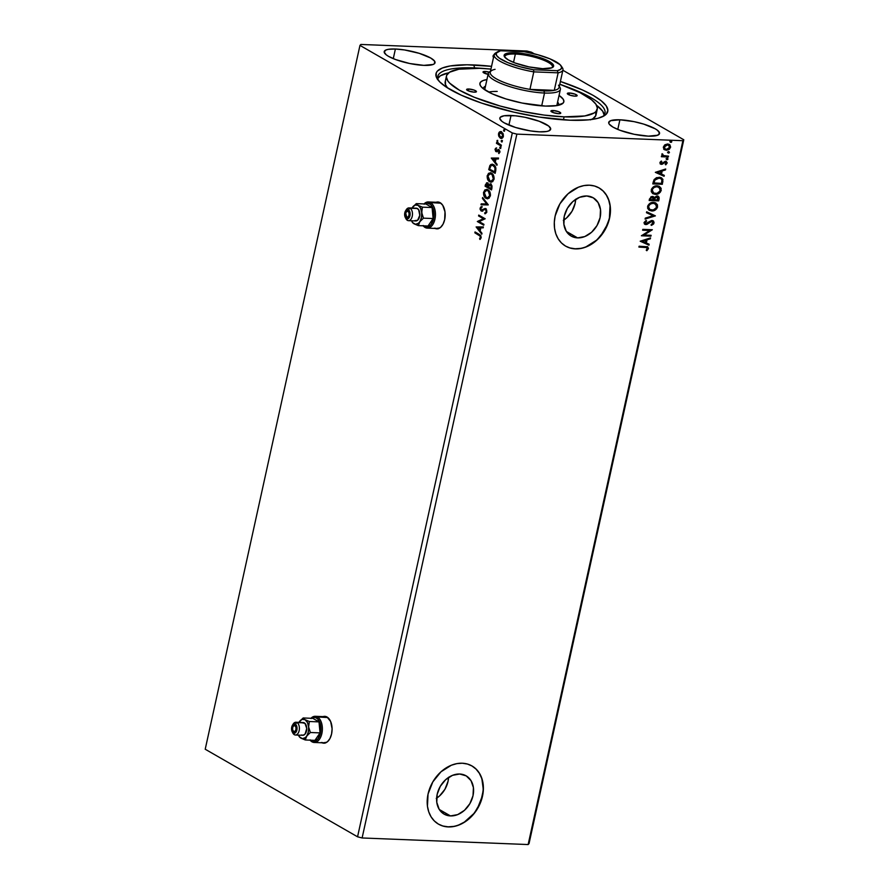 <?xml version="1.0" encoding="UTF-8"?>
<svg xmlns="http://www.w3.org/2000/svg" width="889" height="889" viewBox="0 0 889 889"><rect width="100%" height="100%" fill="white"/><g stroke="black" fill="none" stroke-linecap="round" stroke-linejoin="round"><path stroke-width="1.33" d="M325.041 716.367A13.424 7.845 -87.7 0 0 323.563 716.634M323.018 716.612A13.424 7.845 92.3 0 1 324.774 716.345A13.424 7.845 92.3 0 1 331.575 733.981L332.097 728.791L330.641 721.512L327.041 717.023L322.485 716.823M438.133 202.025A13.424 7.845 -87.7 0 0 436.643 202.292M436.099 202.27A13.424 7.845 92.3 0 1 437.855 202.003A13.424 7.845 92.3 0 1 444.667 219.639L444.989 211.849L442.722 205.259L440.122 202.681L435.577 202.481M436.643 798.189A22.092 17.135 119.9 0 0 448.589 777.408M450.49 815.924L439.31 809.501L450.49 815.924L443.989 814.057L439.177 809.29L436.788 802.334L437.188 794.266L440.311 786.298L445.689 779.653L452.501 775.341L459.702 774.019A22.092 17.135 -60.1 0 1 466.103 775.819A22.092 17.135 -60.1 0 1 471.792 799.689A22.092 17.135 -60.1 0 1 450.49 815.924A22.092 17.135 -60.1 0 1 444.089 814.124A22.092 17.135 -60.1 0 1 438.399 790.265A22.092 17.135 -60.1 0 1 459.702 774.019L466.214 775.886L471.026 780.653L473.415 787.61L473.015 795.688L469.881 803.645L464.503 810.29L457.702 814.602L450.49 815.924M563.737 220.15A22.092 17.135 119.9 0 0 575.683 199.358M577.583 237.885L566.404 231.462L577.583 237.885L571.082 236.018L566.271 231.251L563.882 224.295L564.282 216.216L567.404 208.259L572.783 201.614L579.595 197.302L586.796 195.98A22.092 17.135 -60.1 0 1 593.196 197.78A22.092 17.135 -60.1 0 1 598.886 221.65A22.092 17.135 -60.1 0 1 577.583 237.885A22.092 17.135 -60.1 0 1 571.183 236.085A22.092 17.135 -60.1 0 1 565.493 212.215A22.092 17.135 -60.1 0 1 586.796 195.98L593.296 197.847L598.108 202.614L600.497 209.571L600.097 217.638L596.975 225.606L591.596 232.251L584.784 236.563L577.583 237.885M565.548 246.086A33.571 26.048 119.9 0 0 575.183 248.776L575.372 248.887A33.571 26.048 -60.1 0 1 565.648 246.142A33.571 26.048 -60.1 0 1 557.003 209.871A33.571 26.048 -60.1 0 1 589.374 185.19L583.929 185.59L578.428 187.201L568.082 193.758L559.903 203.848L555.158 215.96L554.314 222.194L554.547 228.229L555.847 233.829L558.181 238.797L561.426 242.919L565.493 246.053L570.193 248.064L575.372 248.887L580.817 248.487L586.318 246.875L591.674 244.119L596.675 240.319L604.842 230.218L609.587 218.116L610.198 205.848L608.898 200.236L606.576 195.28L603.32 191.157L599.264 188.024L594.552 186.012L589.374 185.19A33.571 26.048 -60.1 0 1 599.097 187.935A33.571 26.048 -60.1 0 1 607.743 224.195A33.571 26.048 -60.1 0 1 575.372 248.887L575.183 248.776A33.571 26.048 119.9 0 0 607.543 224.161A33.571 26.048 119.9 0 0 599.008 187.879M438.466 824.125A33.571 26.048 119.9 0 0 448.1 826.826L448.278 826.926A33.571 26.048 -60.1 0 1 438.555 824.181A33.571 26.048 -60.1 0 1 429.909 787.921A33.571 26.048 -60.1 0 1 462.28 763.229L456.846 763.629L451.334 765.24L440.988 771.796L432.821 781.898L428.065 793.999L427.453 806.267L428.765 811.879L431.087 816.835L434.343 820.958L438.399 824.092L443.1 826.103L448.278 826.926L453.723 826.526L459.235 824.914L464.58 822.158L474.026 813.668L480.616 802.356L483.349 789.921L481.805 778.286L479.482 773.319L476.226 769.196L472.17 766.074L467.458 764.051L462.28 763.229A33.571 26.048 -60.1 0 1 472.015 765.974A33.571 26.048 -60.1 0 1 480.66 802.245A33.571 26.048 -60.1 0 1 448.278 826.926L448.1 826.826A33.571 26.048 119.9 0 0 480.449 802.2A33.571 26.048 119.9 0 0 471.915 765.929M395.394 49.017A26.014 6.167 -167.6 0 1 422.153 54.285A26.014 6.167 -167.6 0 1 435.032 62.775A26.014 6.167 -167.6 0 1 423.842 65.364L433.165 64.453L434.599 63.564L434.554 61.085L430.721 58.029L419.264 53.34L404.551 49.951L395.394 49.017L388.404 49.317L386.07 49.928L384.181 51.951L386.159 54.774L388.526 56.351L395.572 59.541L409.729 63.519L423.842 65.364A26.014 6.167 -167.6 0 1 397.094 60.085A26.014 6.167 -167.6 0 1 384.215 51.606A26.014 6.167 -167.6 0 1 395.394 49.017L393.282 58.641L395.394 49.017M619.9 119.793A26.014 6.167 -167.6 0 1 646.659 125.071A26.014 6.167 -167.6 0 1 659.538 133.561A26.014 6.167 -167.6 0 1 648.348 136.15L657.671 135.228L659.571 133.206L657.593 130.383L655.226 128.805L643.769 124.127L634.024 121.637L619.9 119.793L610.576 120.704L608.687 122.738L609.198 124.071L613.032 127.138L620.077 130.327L634.235 134.306L648.348 136.15A26.014 6.167 -167.6 0 1 621.6 130.872A26.014 6.167 -167.6 0 1 608.721 122.382A26.014 6.167 -167.6 0 1 619.9 119.793L617.788 129.427L619.9 119.793M511.031 115.481A26.014 6.167 -167.6 0 1 537.778 120.748A26.014 6.167 -167.6 0 1 550.658 129.238A26.014 6.167 -167.6 0 1 539.479 131.828L546.468 131.528L548.802 130.916L550.691 128.894L548.713 126.071L539.301 121.293L525.143 117.315L515.42 115.792L504.041 115.781L500.274 117.281L499.807 118.415L501.785 121.237L504.163 122.815L515.62 127.505L530.322 130.883L539.479 131.828A26.014 6.167 -167.6 0 1 512.72 126.549A26.014 6.167 -167.6 0 1 499.84 118.07A26.014 6.167 -167.6 0 1 511.031 115.481L508.908 125.105L511.031 115.481M602.609 116.648A85.6 20.314 12.4 0 0 564.048 85.766A85.6 20.314 -167.6 0 1 604.987 113.192A85.6 20.314 -167.6 0 1 602.609 116.648M486.45 68.709A85.6 20.314 12.4 0 0 474.582 67.908L473.793 64.941A87.944 20.869 -167.6 0 1 491.561 66.342L467.025 64.797L450.156 65.964L442.278 68.031L437.444 71.031L436.243 72.854L436.31 77.054L439.677 81.855L446.189 87.055L461.313 95.201L481.649 103.113L513.809 112.147L539.012 117.037L569.96 120.215L588.596 119.848L597.897 118.293L604.287 115.737L606.309 114.125L607.887 110.292L606.165 105.769L601.197 100.746L593.185 95.401L582.439 89.956L560.403 81.477A87.944 20.869 -167.6 0 1 604.076 115.87A87.944 20.869 -167.6 0 1 569.96 120.215A87.944 20.869 -167.6 0 1 437.488 79.243A87.944 20.869 -167.6 0 1 473.793 64.941L474.582 67.908A85.6 20.314 -167.6 0 1 486.45 68.709M529.033 843.605L683.785 139.762L562.87 70.253L683.785 139.762L682.896 140.706L528.144 844.55L362.112 837.971L516.865 134.128L682.896 140.706L516.865 134.128L512.308 132.961L357.556 836.805L205.215 749.238L359.967 45.395L512.308 132.961L359.967 45.395L360.856 44.45L526.888 51.029L360.856 44.45L359.967 45.395L205.215 749.238L357.556 836.805L512.308 132.961L516.865 134.128L362.112 837.971L357.556 836.805L362.112 837.971L528.144 844.55L682.896 140.706L683.785 139.762L529.033 843.605L528.144 844.55L529.033 843.605M534.256 53.807L531.444 52.195L534.256 53.807M321.44 742.504L324.463 743.148L327.452 741.759L329.952 738.537L331.575 733.981A13.424 7.845 92.3 0 1 323.707 743.182A13.424 7.845 92.3 0 1 321.974 742.771M434.521 228.162L437.544 228.806L440.533 227.406L443.033 224.195L444.667 219.639A13.424 7.845 92.3 0 1 436.788 228.84A13.424 7.845 92.3 0 1 435.065 228.429M476.137 226.939L481.771 234.207L481.982 233.274L480.171 230.951L480.86 227.817L483.172 227.851L483.383 226.917L476.137 226.939L481.771 234.207L481.982 233.274L480.171 230.951L480.86 227.817L483.172 227.851L483.383 226.917L476.137 226.939M482.771 211.138L481.149 210.993L484.716 209.493L486.172 209.76L486.694 211.782L485.405 209.571L486.594 212.093L484.694 212.893L485.45 213.671L486.772 212.304L486.627 209.982L484.983 208.526L481.305 210.115L480.738 208.526L481.894 207.504L481.649 206.604L480.738 207.015L480.049 209.215L481.149 210.993L484.894 209.46L485.95 210.16L486.105 211.926L484.694 212.893L484.872 213.771L486.828 212.082L485.483 208.548M487.694 198.792L486.072 198.369L489.083 198.247L490.495 194.958L489.906 192.057L487.328 189.49L484.883 189.89L483.505 192.691L484.305 196.536L486.616 198.391C484.772 197.402 483.938 195.336 484.138 192.202L483.594 192.18C483.394 195.313 484.227 197.38 486.072 198.369L487.428 198.792L490.361 195.991C490.584 192.846 489.772 190.779 487.928 189.779L486.527 189.335L483.594 192.18L486.794 189.357M491.339 182.212L489.717 181.789L492.728 181.667L494.14 178.378L493.551 175.489L490.972 172.922L488.528 173.311L487.15 176.111L487.95 179.956L490.261 181.812C488.417 180.823 487.583 178.756 487.783 175.622L487.239 175.6C487.039 178.733 487.872 180.8 489.717 181.789L491.072 182.223L494.006 179.411C494.228 176.266 493.417 174.2 491.573 173.199L490.172 172.755L487.239 175.6L490.439 172.777M491.284 158.064L496.918 165.332L497.129 164.398L495.317 162.065L496.006 158.931L498.318 158.975L498.518 158.042L491.284 158.064L496.918 165.332L497.129 164.398L495.317 162.065L496.006 158.931L498.318 158.975L498.518 158.042L491.284 158.064M500.107 148.485L500.829 147.918L500.029 147.029L499.94 148.341L500.807 148.085L500.429 147.063L499.729 147.463L500.107 148.485L500.807 148.085M501.552 141.918L502.274 141.34L501.474 140.462L501.385 141.773L502.252 141.507L501.874 140.484L501.174 140.895L501.552 141.918L502.252 141.507M503.919 131.194L504.63 130.627L503.83 129.738L503.741 131.05L504.608 130.794L504.23 129.772L503.53 130.172L503.919 131.194L504.608 130.794M501.518 138.406L498.796 136.328L501.14 138.417L503.174 137.05L503.074 133.506L500.74 131.528L499.029 132.361L498.44 135.017L499.329 136.35L499.062 133.594L498.796 136.328L500.274 138.117L501.785 138.44M497.207 140.384L497.351 142.873L496.651 142.473L496.462 143.34L501.163 146.029L501.352 145.174L497.907 142.885L497.207 140.384L497.351 142.873L496.651 142.473L496.462 143.34L501.163 146.029L501.352 145.174L498.196 143.207L497.207 140.384M497.273 151.73L495.951 151.575L498.284 150.408L499.84 151.252L499.851 151.963L498.785 150.463L499.851 151.963L498.551 152.83L498.885 153.575L499.907 152.175L498.94 149.585L496.118 150.697L496.106 147.963L495.04 149.419L495.74 151.43L496.851 151.675L498.785 150.463L498.885 153.575L499.951 151.319L498.562 149.441L495.906 150.53L496.106 147.963L495.106 149.108L496.651 147.985M495.729 170.744L495.895 168.132L494.862 165.81L492.617 164.276L490.739 164.532L488.739 169.632L495.162 173.333L495.729 170.744C496.151 167.632 495.417 165.61 493.539 164.665L492.017 164.187L489.917 165.432L488.739 169.632L495.162 173.333L495.729 170.744M490.761 184.001L488.728 184.812L487.594 182.99L485.438 184.634L485.094 186.212L491.517 189.913L492.05 186.012L490.761 184.001L488.728 184.812L487.972 183.267L486.616 182.812L485.094 186.212L491.517 189.913L492.006 187.679L490.095 183.801M488.217 204.915L482.605 197.502L482.405 198.436L486.683 203.948L481.216 203.859L481.005 204.792L488.25 204.77L482.605 197.502L482.405 198.436L486.683 203.948L481.216 203.859L481.005 204.792L488.217 204.915M483.938 224.35L479.16 221.605L485.172 218.772L478.749 215.082L478.56 215.938L483.349 218.694L477.326 221.517L483.749 225.206L483.938 224.35L479.16 221.605L485.172 218.772L478.749 215.082L478.56 215.938L483.349 218.694L477.326 221.517L483.749 225.206L483.938 224.35M479.971 239.452L481.182 237.774L480.749 235.474L475.037 231.94L474.848 232.807L480.327 236.23L479.971 239.452L481.182 237.774L479.371 234.44L475.037 231.94L474.848 232.807L479.671 235.285L474.848 232.807L475.526 232.229L475.393 232.829L479.671 235.285L480.516 237.396L479.571 238.73L479.971 239.452M664.027 149.352L666.317 150.285L670.595 147.285L669.528 144.64L670.595 147.285L669.328 144.429L667.695 143.996L665.039 144.729L663.383 146.996L664.027 149.352L666.628 150.285L669.328 149.285L670.628 147.096L669.895 144.851L667.372 143.996L664.483 145.151L663.327 147.341L664.294 149.63M668.328 156.997L668.517 156.142L663.827 155.819L662.672 155.064L662.794 154.164L661.827 154.186L662.583 155.908L661.56 155.864L661.372 156.72L668.328 156.997L661.416 156.531L668.328 156.997L668.517 156.142L663.172 155.553L662.149 153.719L662.583 155.908L661.56 155.864L661.372 156.72L668.328 156.997M659.938 162.654L660.283 163.932L661.694 164.354L665.728 162.154L665.783 164.821L667.161 162.687L665.672 161.22L661.738 163.498L660.794 162.831L661.783 161.565L661.294 161.042L660.149 162.154L661.405 164.365L665.35 162.065L666.239 163.165L665.25 164.309L665.783 164.821L667.117 163.098L665.505 161.209L661.56 163.498L660.805 162.643L661.783 161.565L661.294 161.042L659.938 162.654M653.182 182.223L652.804 183.912L662.327 184.29L662.916 179.334L660.427 177.411L656.493 177.678L654.104 179.589L652.804 183.912L662.327 184.29L662.538 181.489L662.327 184.29L652.848 183.723L661.961 184.079L662.905 181.7L661.56 177.856L659.194 177.244L654.104 179.589L653.182 182.223M658.682 200.87L659.138 197.269L657.049 195.902L654.226 197.569L652.993 196.525L651.015 196.736L649.159 200.492L658.682 200.87L649.203 200.292L658.682 200.87L659.182 198.636L658.249 196.225L657.049 195.902L654.226 197.569L652.437 196.436L649.503 198.914L649.159 200.492L658.682 200.87M655.393 215.871L646.681 211.782L646.47 212.715L653.104 215.716L645.281 218.138L645.081 219.072L655.393 215.871L645.147 218.716L655.393 215.871L646.681 211.782L646.47 212.715L653.104 215.716L645.281 218.138L645.081 219.072L655.393 215.871M651.115 235.307L644.025 235.029L652.337 229.74L642.814 229.362L642.625 230.218L649.726 230.495L641.402 235.785L650.926 236.163L651.115 235.307L644.025 235.029L652.337 229.74L642.814 229.362L642.625 230.218L649.726 230.495L641.402 235.785L650.926 236.163L651.115 235.307M645.258 247.331L647.403 248.042L646.225 250.242L646.87 250.709L648.459 248.498L647.603 246.786L639.102 246.22L638.913 247.075L646.992 247.598L647.448 248.62L646.225 250.242L646.87 250.709L648.425 248.653L647.748 246.864L639.102 246.22L638.913 247.075L645.258 247.331M640.202 241.219L648.948 245.175L649.148 244.242L646.347 242.975L647.036 239.841L650.348 238.819L650.548 237.885L640.202 241.219L648.948 245.175L649.148 244.242L646.347 242.975L647.036 239.841L650.348 238.819L650.548 237.885L640.202 241.219L648.948 245.175L640.213 241.175M654.082 222.95L653.593 221.161L651.57 220.516L645.603 223.639L645.025 222.672L646.603 221.105L646.159 220.405L644.025 222.95L645.114 224.439L646.636 224.495L651.959 221.361L653.115 222.806L651.115 224.661L651.448 225.373L653.548 224.039L653.715 222.739L651.081 225.161L654.082 222.95L653.137 220.805L652.015 220.494L646.014 223.717L645.047 222.55L646.603 221.105L646.159 220.405L644.081 222.494L645.859 224.584L650.815 221.594L652.515 221.55L651.448 221.139L653.082 222.972L651.115 224.661L651.448 225.373L654.082 222.95M655.682 202.914L657.616 206.87L655.871 203.014L653.548 202.392C650.804 202.225 648.826 203.614 647.581 206.537L649.326 210.326L652.57 210.949L656.715 208.737L657.538 204.959L654.382 202.481L650.026 203.292L647.925 205.548L647.603 208.182L649.014 210.137L651.704 210.971L649.137 210.215M659.327 186.334L661.26 190.29L659.516 186.434L657.193 185.823C654.448 185.657 652.47 187.034 651.226 189.957L652.971 193.758L656.215 194.369L660.36 192.168L661.183 188.379L658.027 185.912L653.671 186.723L651.57 188.968L651.248 191.602L652.659 193.558L655.349 194.391L652.782 193.635M655.349 172.344L664.094 176.289L664.294 175.355L661.494 174.088L662.183 170.955L665.483 169.932L665.694 168.999L655.349 172.344L664.094 176.289L664.294 175.355L661.494 174.088L662.183 170.955L665.483 169.932L665.694 168.999L655.349 172.344M667.017 158.042L668.017 158.998L667.383 158.253L666.428 158.942L667.628 159.531L667.639 158.309L666.45 158.853L667.061 159.687L666.061 158.731M668.461 151.474L669.461 152.43L668.828 151.686L667.872 152.363L669.073 152.952L669.084 151.73L667.895 152.286L668.506 153.108L667.506 152.152M670.817 140.751L671.817 141.707L671.184 140.962L670.228 141.651L671.428 142.24L671.451 141.018L670.25 141.562L670.862 142.396L669.861 141.44M526.888 51.029L531.444 52.195L526.888 51.029M494.951 54.24L493.051 56.263L493.562 57.607M438.499 80.566A85.6 20.314 -167.6 0 1 437.788 76.432A85.6 20.314 -167.6 0 1 474.582 67.908A85.6 20.314 12.4 0 0 438.499 80.566M493.495 57.507A26.014 6.167 -167.6 0 1 493.095 55.918A26.014 6.167 -167.6 0 1 494.128 54.651M442.922 826.003L448.1 826.826L453.546 826.426M459.046 824.814L464.402 822.058L473.837 813.568L477.571 808.157L482.316 796.055L483.16 789.821L482.927 783.787L481.627 778.175L479.293 773.219L476.048 769.096L471.826 765.874M570.016 247.953L575.183 248.776L580.628 248.375M586.14 246.764L596.486 240.219L600.931 235.518L607.52 224.206L609.409 218.005L610.021 205.737L608.709 200.136L606.387 195.18L603.131 191.046L598.919 187.835M563.348 220.405L566.637 217.905L572.016 211.26L575.139 203.292L575.694 199.192M436.255 798.444L439.544 795.944L444.922 789.299L448.045 781.331L448.601 777.23M647.559 246.764L648.425 248.653L646.503 250.498L648.092 248.287L647.236 246.575M646.803 247.509L644.892 247.12L646.925 247.653M650.103 238.019L650.348 238.819L646.67 239.63L645.981 242.764L646.67 239.63L650.103 238.019M648.781 244.064L648.581 244.964L648.781 244.064M645.614 239.952L642.147 241.03L645.614 239.952L642.147 241.03L645.981 240.163L645.458 242.564L642.514 241.241L645.458 242.564L645.614 239.952M650.704 235.296L650.926 236.163L641.458 235.596L650.559 235.952L650.704 235.296M649.359 230.284L642.669 230.018L649.359 230.284M651.926 229.718L643.658 234.818L651.926 229.718M651.815 221.35L650.448 221.383L647.403 224.195L644.658 224.184M644.458 224.095L645.859 224.584M645.981 220.505L646.603 221.105L644.681 222.339L645.647 223.506L644.681 222.339L645.981 220.505M646.014 223.717L645.047 222.55M652.937 220.705L653.715 222.739L653.226 220.95M645.236 223.428L644.681 222.339M645.114 224.328L647.181 223.906L650.448 221.383L652.282 221.417M652.737 215.505L646.481 212.671L652.737 215.505M651.704 210.971C654.404 211.115 656.382 209.748 657.616 206.87L657.249 206.659C656.015 209.537 654.037 210.904 651.337 210.76L651.704 210.971M649.048 210.171L653.082 210.582L656.349 208.526L657.338 205.659L655.571 202.836M657.171 204.748L656.771 203.97M652.982 203.036L654.915 203.559L652.982 203.036C650.815 202.914 649.226 204.014 648.203 206.326L649.781 204.025L652.982 203.036M649.592 209.382L648.292 207.859L648.57 206.537C649.592 204.226 651.181 203.125 653.348 203.248L655.271 203.77L656.627 206.859C655.626 209.159 654.048 210.237 651.893 210.115L649.97 209.604L648.203 206.326L649.792 209.493M653.504 196.725L652.437 196.436M658.06 196.125L659.182 198.636L658.316 200.658L658.393 196.425M657.404 196.869L656.493 196.547L654.493 197.825L654.082 199.192L656.86 196.758L657.893 199.969L653.993 199.625L655.371 196.847L657.693 197.18M652.826 197.414L651.893 197.091L650.159 198.569L652.259 197.302L653.382 199.792L649.959 199.458L650.781 197.425L652.704 197.325M652.259 197.302L653.404 197.858L653.382 199.792L650.326 199.669L651.148 197.625L652.648 197.291M656.86 196.758L658.204 197.747L657.893 199.969L654.36 199.836L655.237 197.48L657.238 196.758M655.349 194.391C658.049 194.547 660.027 193.169 661.26 190.29L660.894 190.079C659.66 192.957 657.682 194.335 654.982 194.18L655.349 194.391M652.693 193.591L656.727 194.013L659.994 191.957L660.983 189.079L659.216 186.257M660.816 188.168L660.416 187.39M658.727 187.09L656.627 186.468L658.916 187.19L660.271 190.279C659.271 192.58 657.693 193.669 655.537 193.535L653.615 193.024L652.215 189.957C653.237 187.646 654.826 186.546 656.993 186.679L656.627 186.468C654.46 186.334 652.87 187.435 651.848 189.746L653.248 192.813L651.781 190.546L652.593 188.257L655.226 186.601L658.56 186.99M661.383 177.756L662.538 181.489L662.549 179.122L661.56 177.856M660.683 178.478L658.638 177.9L654.537 179.867L653.604 182.89L654.904 180.078L659.005 178.111L660.871 178.578L662.005 180.167L661.538 183.401L653.604 182.89L654.382 180.156L655.893 178.522L658.371 177.889L660.749 178.522M665.25 169.143L665.483 169.932L661.816 170.744L661.127 173.877L661.816 170.744L665.25 169.143M663.916 175.189L664.094 176.289L655.36 172.299L663.727 176.078L663.916 175.189M660.76 171.077L657.293 172.155L660.76 171.077L657.293 172.155L661.127 171.288L660.594 173.688L657.66 172.366L660.594 173.688L660.76 171.077M661.194 161.12L661.783 161.565L660.438 162.431L661.194 163.287L660.438 162.431L661.194 161.12M661.56 163.498L660.805 162.643M666.217 161.353L667.117 163.098L665.417 164.609L666.75 162.887L666.105 161.276M665.35 162.065L666.239 163.165M660.427 164.043L662.172 163.92L664.983 161.854L662.538 164.132L660.383 164.02M660.183 163.92L661.405 164.365M664.983 161.854L665.672 162.154M660.883 163.232L660.438 162.431M666.428 158.942L667.061 159.687L668.017 158.998L667.383 158.253M668.017 158.998L667.061 159.687M666.428 159.42L667.506 159.098L667.495 158.242M663.827 155.819L662.127 153.741L663.45 155.608M668.117 156.12L667.961 156.786L668.117 156.12M667.872 152.363L668.506 153.108L669.461 152.43L668.828 151.686M669.461 152.43L668.506 153.108M667.872 152.852L668.95 152.519L668.939 151.675M664.416 149.696L665.95 150.074L663.661 149.141M670.195 145.674L669.528 144.64M664.916 148.907L663.939 147.852L664.072 146.285L665.717 144.885L667.606 144.696M668.039 144.807L669.739 147.252L666.506 149.43L665.216 149.085L664.239 147.029L667.517 144.851L663.872 146.818L665.039 148.974L664.439 146.496L667.517 144.851L669.695 146.218L669.239 148.263L667.461 149.341L665.05 148.985M670.228 141.651L670.862 142.396L671.817 141.707L671.184 140.962M671.817 141.707L670.862 142.396M670.228 142.129L671.306 141.807L671.295 140.951M653.348 203.248L656.26 204.681L656.36 207.648L653.282 209.982L649.959 209.593L648.659 208.07L648.848 205.748L650.548 203.97L653.348 203.248M656.993 186.679L659.905 188.101L660.005 191.068L656.927 193.402L653.604 193.024L652.304 191.491L652.493 189.168L654.193 187.39L656.993 186.679M653.971 183.101L654.904 180.078L656.804 178.467L660.127 178.267L661.894 179.722L661.538 183.401L653.971 183.101M504.374 129.761L504.463 131.216L503.53 130.172L504.774 129.794M504.23 129.772L503.53 130.172M500.274 138.117L500.274 138.117C501.596 138.906 502.641 138.317 503.385 136.361L501.652 131.828L499.807 131.705L498.518 133.572L499.807 131.705L500.94 131.55M501.652 131.828L499.807 131.705M501.285 131.55L499.574 132.383L498.985 135.039L499.985 137.451L501.685 138.44M501.029 132.472L502.607 133.194L503.396 134.928L502.941 136.973L501.652 137.517M501.229 132.472L502.807 136.028L500.463 137.262L499.096 133.906L502.018 132.717L500.963 132.483M501.007 137.284L503.352 136.05L502.018 132.717L502.874 135.472L501.785 137.417L499.862 136.784L499.051 134.183L499.818 132.717L501.474 132.694M501.507 137.484L500.463 137.262M502.018 140.484L502.096 141.94L501.174 140.895L502.418 140.506M501.874 140.484L501.174 140.895M501.218 145.774L496.462 143.34L497.14 142.762L497.007 143.362L501.218 145.774M497.418 141.64L496.895 140.94L497.751 140.406M497.496 140.795L497.507 142.04M500.574 147.052L500.651 148.507L499.729 147.463L500.974 147.085M500.429 147.063L499.729 147.463M497.807 150.185L498.707 149.474L497.807 150.185M498.94 149.585L498.162 149.452M499.329 150.485L498.151 151.063M495.951 151.575L495.618 149.252L495.951 151.575L496.729 151.708M496.351 148.174L495.573 150.03L496.884 151.741M497.04 164.798L491.828 158.086L497.04 164.798M495.284 161.342L495.806 158.942L495.284 161.342M492.85 158.887L495.262 158.92L494.74 161.32L492.85 158.887L495.262 158.92L494.74 161.32L492.85 158.887M492.506 164.198L490.461 165.454L489.283 169.655L495.217 173.066L488.739 169.632L489.917 165.432L492.295 164.209M492.606 165.21L495.029 167.621L494.684 172.088L495.773 168.81L493.895 165.554L495.229 168.788L494.684 172.088L489.583 169.154L491.072 165.454L493.706 165.454L495.718 168.199L495.229 172.11L489.583 169.154L490.428 166.232L492.15 165.143L493.895 165.554L492.417 165.165M490.906 172.788L488.528 173.888L487.661 177.078L488.75 180.378L491.45 182.223M490.461 173.733L492.806 174.8L493.951 177.4L493.484 180.167L491.395 181.289M491.284 181.267L493.884 179.089L491.928 174.077L493.339 179.067L491.017 181.278L489.895 180.934L487.905 175.944L490.25 173.699L491.928 174.077L490.528 173.733M487.594 182.99L486.928 182.778M487.494 182.801L485.983 184.656L488.139 183.012M490.461 183.823L489.272 184.834L491.306 184.023M490.339 184.812L491.884 185.979L491.584 188.69L491.117 184.879L490.15 184.723L491.117 184.879L489.672 185.568M487.183 183.845L488.694 184.868L488.539 186.946L487.961 183.867L487.283 183.79M485.939 185.734L487.961 183.867L488.539 186.946L485.939 185.734L486.561 183.879L487.416 183.845L487.994 186.923L485.939 185.734M488.661 187.301L489.128 185.545L490.572 184.856L491.584 188.69L488.661 187.301L489.417 185.068L490.572 184.856L491.406 186.379L491.05 188.668L488.661 187.301M487.261 189.368L484.883 190.468L484.016 193.658L485.105 196.958L487.805 198.803M486.816 190.313L489.161 191.368L490.306 193.98L489.839 196.736L487.75 197.869M487.639 197.847L490.239 195.658L488.283 190.657L489.695 195.636L487.372 197.858L486.25 197.502L484.261 192.513L486.605 190.279L488.283 190.657L486.883 190.302M481.549 204.803L481.216 203.859L487.228 203.97L482.405 198.436L483.038 198.058L487.228 203.97L481.76 203.881L481.549 204.803M484.716 209.493L485.405 209.571M485.95 209.593L485.261 209.515M481.149 210.993L480.627 208.159L481.149 210.993L482.227 211.115M485.605 208.726L481.305 210.115L480.738 208.526L481.894 207.504L481.649 206.604L480.082 208.137L482.194 206.626M482.249 210.071L481.305 210.115M485.205 208.559L483.672 209.404L486.15 208.748M482.794 210.093L481.971 210.193M481.727 206.793L480.593 209.237L482.216 211.193M483.816 224.95L477.326 221.517L483.894 218.716L478.56 215.938L479.227 215.36L479.104 215.96L483.894 218.716L477.871 221.539L483.816 224.95M481.894 233.674L476.682 226.962L481.894 233.674M480.138 230.218L480.671 227.828L480.138 230.218M477.704 227.762L480.127 227.806L479.593 230.207L477.704 227.762L480.127 227.806L479.593 230.207L477.704 227.762M480.349 239.163L479.571 238.73L481.06 237.419L479.671 235.285L481.093 236.974L480.349 239.163M491.384 174.055L492.984 175.889L493.451 178.222L492.75 180.423L490.85 181.267L488.628 179.711L487.805 176.778L488.95 174.144L491.384 174.055M487.739 190.635L489.339 192.469L489.806 194.802L489.106 197.002L487.205 197.847L484.983 196.28L484.161 193.358L485.305 190.713L487.739 190.635M435.61 228.451A13.424 7.845 -87.7 0 0 437.066 228.84M435.065 228.184L438.088 228.829M437.644 202.059L436.121 202.503M322.518 742.793A13.424 7.845 -87.7 0 0 323.974 743.182M321.985 742.526L325.007 743.171M324.563 716.401L323.029 716.845M553.08 110.514A5.034 1.2 -167.6 0 1 558.259 111.536A5.034 1.2 -167.6 0 1 560.748 113.181A5.034 1.2 -167.6 0 1 558.581 113.681L553.114 112.547L550.902 111.081L553.08 110.514L558.548 111.636L560.759 113.114L558.581 113.681A5.034 1.2 -167.6 0 1 553.403 112.659A5.034 1.2 -167.6 0 1 550.913 111.014A5.034 1.2 -167.6 0 1 553.08 110.514L552.669 112.381L553.08 110.514M468.77 89A5.034 1.2 -167.6 0 1 473.948 90.022A5.034 1.2 -167.6 0 1 476.437 91.667A5.034 1.2 -167.6 0 1 474.27 92.167L468.803 91.034L466.592 89.567L468.77 89L474.237 90.122L476.448 91.6L474.27 92.167A5.034 1.2 -167.6 0 1 469.092 91.145A5.034 1.2 -167.6 0 1 466.603 89.5A5.034 1.2 -167.6 0 1 468.77 89L468.359 90.867L468.77 89M488.906 74.465L483.383 72.598L483.36 71.653L485.172 71.476L484.761 73.343L485.172 71.476A5.034 1.2 -167.6 0 1 489.15 72.131M569.471 92.989A5.034 1.2 -167.6 0 1 574.65 94.012A5.034 1.2 -167.6 0 1 577.15 95.656A5.034 1.2 -167.6 0 1 574.983 96.156L570.36 95.323L567.304 93.556L569.471 92.989L574.95 94.123L577.15 95.59L574.983 96.156A5.034 1.2 -167.6 0 1 569.805 95.134A5.034 1.2 -167.6 0 1 567.315 93.489A5.034 1.2 -167.6 0 1 569.471 92.989L569.071 94.856L569.471 92.989M558.603 105.246A38.605 9.157 12.4 0 0 557.603 102.035A38.605 9.157 -167.6 0 1 558.67 105.013A38.605 9.157 -167.6 0 1 558.603 105.246M559.059 95.412A42.961 10.19 -167.6 0 1 562.037 103.957A42.961 10.19 -167.6 0 1 545.368 106.08L522.054 103.035L505.963 98.935L492.284 93.856L483.116 88.589L480.693 86.133L479.849 83.933L480.627 82.055L482.983 80.588L486.928 79.554A42.961 10.19 -167.6 0 0 480.649 86.066L480.649 86.066A42.961 10.19 -167.6 0 0 545.368 106.08L556.914 105.58L563.126 103.102L563.893 101.235L563.048 99.023L559.059 95.412M563.426 119.859L564.093 116.848A77.21 18.313 -167.6 0 1 484.694 101.19A77.21 18.313 -167.6 0 1 446.467 75.998A77.21 18.313 -167.6 0 1 479.66 68.309L458.913 69.209L449.523 72.242L446.7 75.265L446.367 77.032L447.878 80.999L449.712 83.155L459.269 90.1L474.226 97.245L500.263 106.058L522.199 111.381L544.101 115.081L564.093 116.848L584.829 115.948L594.219 112.914L595.997 111.492L597.386 108.125L595.863 104.157L591.507 99.746L580.039 92.667L559.803 84.233A77.21 18.313 -167.6 0 1 597.275 109.158A77.21 18.313 -167.6 0 1 564.093 116.848L563.426 119.859M446.467 75.998L445.211 81.732A77.21 18.313 12.4 0 0 447.589 87.967L445.5 84.688L445.445 80.999M437.721 78.254A85.6 20.314 -167.6 0 1 448.734 72.798L440.399 75.765L437.266 79.121M488.617 92.067A36.927 8.757 -167.6 0 1 497.207 91.423L493.917 91.478M604.331 115.548L602.653 111.147L596.575 105.302A85.6 20.314 -167.6 0 1 604.276 114.87M595.73 111.936L595.786 115.626L592.963 118.648L590.496 119.871M490.95 69.098L479.66 68.309A77.21 18.313 -167.6 0 1 490.95 69.098M488.083 74.32A5.034 1.2 -167.6 0 1 483.005 71.976A5.034 1.2 -167.6 0 1 485.172 71.476L489.783 72.32M591.252 119.548A77.21 18.313 12.4 0 0 596.019 114.892L597.275 109.158M483.227 88.667A38.605 9.157 -167.6 0 1 483.26 88.433A38.605 9.157 -167.6 0 1 485.472 86.177A38.605 9.157 12.4 0 0 483.227 88.667M551.902 67.764A24.336 5.779 12.4 0 0 542.057 59.574A24.336 5.779 12.4 0 0 515.364 54.04L515.02 52.762A25.348 6.012 -167.6 0 1 543.646 58.852A25.348 6.012 -167.6 0 1 552.569 67.442A25.348 6.012 -167.6 0 1 542.735 68.697L528.977 66.897L515.198 63.03L508.33 59.919L504.585 56.929L504.096 55.629L505.941 53.651L515.02 52.762L528.777 54.562L538.267 56.985L549.424 61.541L553.169 64.53L553.202 66.942L551.813 67.808L542.735 68.697A25.348 6.012 -167.6 0 1 504.563 56.885A25.348 6.012 -167.6 0 1 515.02 52.762L515.364 54.04A24.336 5.779 -167.6 0 1 540.39 58.974A24.336 5.779 -167.6 0 1 552.436 66.908A24.336 5.779 -167.6 0 1 551.902 67.764M513.531 62.386L515.364 54.04L513.531 62.386M490.472 71.253L489.817 71.653A36.927 8.757 12.4 0 0 502.807 84.177A36.927 8.757 12.4 0 0 544.513 93.034L543.946 90.922A35.249 8.368 -167.6 0 1 529.944 89.378A35.249 8.368 -167.6 0 1 491.728 70.509A35.249 8.368 -167.6 0 1 495.062 69.331M559.314 86.455A36.927 8.757 -167.6 0 1 560.392 89.356A36.927 8.757 -167.6 0 1 544.513 93.034L541.69 105.869L544.513 93.034A36.927 8.757 -167.6 0 1 506.541 85.555A36.927 8.757 -167.6 0 1 488.261 73.498A36.927 8.757 -167.6 0 1 490.461 71.309M558.492 85.188A35.249 8.368 -167.6 0 1 554.28 90.345L529.944 89.378L543.946 90.922L554.28 90.345A35.249 8.368 -167.6 0 1 543.946 90.922L544.513 93.034A36.927 8.757 12.4 0 0 559.759 87.033L559.325 86.4M494.106 54.751L490.25 72.276A35.249 8.368 12.4 0 0 529.944 89.378L533.789 71.865L558.136 72.831L554.28 90.345A35.249 8.368 12.4 0 0 559.103 87.411L562.948 69.887A35.249 8.368 -167.6 0 1 558.136 72.831L554.28 90.345L529.944 89.378L533.789 71.865A35.249 8.368 -167.6 0 1 494.106 54.751A35.249 8.368 -167.6 0 1 496.707 52.451M561.559 66.708A35.249 8.368 -167.6 0 1 562.948 69.887M533.533 69.753L557.259 70.698L560.715 69.309L561.692 67.253L560.103 64.686L549.969 58.852L537.878 54.762L524.221 51.706L500.496 50.762L496.24 53.107L496.54 55.44L499.362 58.185L507.786 62.608L519.876 66.697L533.533 69.753A33.571 7.968 -167.6 0 1 497.507 51.84A33.571 7.968 -167.6 0 1 500.496 50.762L524.221 51.706A33.571 7.968 -167.6 0 1 561.081 65.819A33.571 7.968 -167.6 0 1 557.259 70.698L533.533 69.753L533.789 71.865L533.533 69.753M505.019 57.463A24.336 5.779 -167.6 0 1 504.896 56.463A24.336 5.779 -167.6 0 1 515.364 54.04A24.336 5.779 12.4 0 0 505.019 57.463M497.507 51.84L495.584 52.984A35.249 8.368 12.4 0 0 533.789 71.865L558.136 72.831L557.259 70.698L558.136 72.831A35.249 8.368 12.4 0 0 562.348 67.664L561.081 65.819M293.67 731.447A3.023 1.767 92.3 0 1 292.57 728.058A3.023 1.767 92.3 0 1 294.415 725.557A3.023 1.767 92.3 0 1 294.926 725.713L295.915 727.224L295.948 729.525L295.015 731.28L293.67 731.447L292.681 729.936L292.648 727.624L293.57 725.88L294.926 725.713A3.023 1.767 92.3 0 1 296.026 729.091A3.023 1.767 92.3 0 1 294.181 731.591A3.023 1.767 92.3 0 1 293.67 731.447L294.692 731.48L293.67 731.447M311.35 718.29A12.079 7.056 92.3 0 1 316.417 717.89L317.44 716.967A13.091 7.645 -87.7 0 0 310.961 718.279A13.091 7.645 92.3 0 1 315.228 716.301A13.091 7.645 92.3 0 1 317.44 716.967L327.785 717.534A13.091 7.645 -87.7 0 0 327.508 717.367L317.44 716.967L316.417 717.89A12.079 7.056 92.3 0 1 320.507 733.147A12.079 7.056 92.3 0 1 311.372 740.815L311.983 741.804A13.091 7.645 -87.7 0 0 321.874 733.503A13.091 7.645 -87.7 0 0 317.44 716.967A13.091 7.645 92.3 0 1 322.196 731.625A13.091 7.645 92.3 0 1 314.195 742.471A13.091 7.645 92.3 0 1 311.983 741.804A13.091 7.645 92.3 0 1 310.094 740.159A13.091 7.645 -87.7 0 0 311.983 741.804L311.372 740.815L314.095 741.404L317.984 738.881L320.507 733.147L320.962 728.48L320.351 723.935L317.651 718.845L315.073 717.367L311.006 718.556M295.404 735.003L302.749 735.292A6.379 3.723 -87.7 0 0 306.649 730.013A6.379 3.723 -87.7 0 0 304.338 722.868L296.993 722.579L295.281 724.124A4.701 2.745 92.3 0 1 296.87 730.058A4.701 2.745 92.3 0 1 293.314 733.036L294.326 734.681A6.379 3.723 -87.7 0 0 299.149 730.636A6.379 3.723 -87.7 0 0 296.993 722.579A6.379 3.723 92.3 0 1 299.304 729.725A6.379 3.723 92.3 0 1 295.404 735.003A6.379 3.723 92.3 0 1 294.326 734.681A6.379 3.723 92.3 0 1 292.503 732.269M314.195 742.471L324.263 742.871A13.091 7.645 -87.7 0 0 326.808 742.237L323.496 742.771M306.605 736.192L310.372 732.503L320.04 732.892L314.939 740.359L305.271 739.97L305.627 738.137L307.35 735.225L310.372 732.503L308.627 726.958L309.328 721.501L318.995 721.879L320.04 732.892L310.372 732.503L308.627 726.958L309.328 721.501L305.038 719.69L303.182 717.968L312.85 718.356L318.995 721.879L309.328 721.501L305.038 719.69L303.182 717.968L299.415 721.657A9.735 5.69 92.3 0 1 305.038 719.69A9.735 5.69 92.3 0 1 308.627 726.958A9.735 5.69 92.3 0 1 306.605 736.192A9.735 5.69 92.3 0 1 300.971 738.159L305.271 739.97L314.939 740.359L320.04 732.892L318.995 721.879L312.85 718.356L303.182 717.968L298.96 722.379A9.735 5.69 92.3 0 1 299.182 722.012A9.735 5.69 92.3 0 1 299.415 721.657L302.104 719.39L305.038 719.69L307.427 722.457L308.627 726.958L308.327 731.98L305.271 739.97L300.971 738.159A9.735 5.69 92.3 0 1 298.648 735.514A9.735 5.69 92.3 0 1 298.46 735.125L299.671 737.048L302.427 738.637L305.338 737.614L306.605 736.192M299.126 736.436L299.737 737.259M323.074 717.167L327.508 717.367A13.091 7.645 -87.7 0 0 325.296 716.701L315.228 716.301M310.128 739.859L311.372 740.815A12.079 7.056 92.3 0 1 310.483 740.181M302.171 722.779L304.994 723.379L306.738 728.458L305.171 733.947L303.116 735.281L301.671 734.97M304.338 722.868A6.379 3.723 -87.7 0 0 303.26 722.546L295.915 722.257A6.379 3.723 92.3 0 1 296.993 722.579L304.338 722.868M292.792 724.757A6.379 3.723 92.3 0 1 295.915 722.257M295.281 724.124L292.703 724.868L291.548 728.913L292.837 732.658L295.415 732.769L297.048 728.235L295.281 724.124L296.993 722.579A6.379 3.723 -87.7 0 0 293.148 724.102L292.448 725.235A4.701 2.745 92.3 0 1 295.281 724.124M292.192 731.758L292.803 732.947A6.379 3.723 -87.7 0 0 294.326 734.681L293.314 733.036A4.701 2.745 92.3 0 1 292.192 731.758A4.701 2.745 92.3 0 1 292.448 725.235M406.751 217.094A3.023 1.767 92.3 0 1 405.651 213.716A3.023 1.767 92.3 0 1 407.506 211.215A3.023 1.767 92.3 0 1 408.018 211.36L408.996 212.871L409.029 215.182L408.107 216.927L406.751 217.094L405.728 213.282L406.662 211.538L408.018 211.36A3.023 1.767 92.3 0 1 409.107 214.749A3.023 1.767 92.3 0 1 407.262 217.249A3.023 1.767 92.3 0 1 406.751 217.094L407.784 217.138L406.751 217.094M424.431 203.948A12.079 7.056 92.3 0 1 429.498 203.548L430.532 202.614A13.091 7.645 -87.7 0 0 424.042 203.925A13.091 7.645 92.3 0 1 428.32 201.959A13.091 7.645 92.3 0 1 430.532 202.614L440.877 203.181A13.091 7.645 -87.7 0 0 440.6 203.014L430.532 202.614L429.498 203.548A12.079 7.056 92.3 0 1 433.588 218.805A12.079 7.056 92.3 0 1 424.464 226.473L425.064 227.462A13.091 7.645 -87.7 0 0 434.954 219.15A13.091 7.645 -87.7 0 0 430.532 202.614A13.091 7.645 92.3 0 1 435.277 217.272A13.091 7.645 92.3 0 1 427.276 228.117A13.091 7.645 92.3 0 1 425.064 227.462A13.091 7.645 92.3 0 1 423.175 225.817A13.091 7.645 -87.7 0 0 425.064 227.462L424.464 226.473L428.554 226.651L431.076 224.539L433.588 218.805L434.054 214.127L433.432 209.582L430.743 204.503L426.776 202.959L424.086 204.214M408.496 220.661L415.841 220.95A6.379 3.723 -87.7 0 0 419.741 215.66A6.379 3.723 -87.7 0 0 417.419 208.526L410.073 208.237L408.362 209.771A4.701 2.745 92.3 0 1 409.951 215.705A4.701 2.745 92.3 0 1 406.406 218.694L407.418 220.339A6.379 3.723 -87.7 0 0 412.229 216.294A6.379 3.723 -87.7 0 0 410.073 208.237A6.379 3.723 92.3 0 1 412.385 215.371A6.379 3.723 92.3 0 1 408.496 220.661A6.379 3.723 92.3 0 1 407.418 220.339A6.379 3.723 92.3 0 1 405.584 217.916M427.276 228.117L437.344 228.517A13.091 7.645 -87.7 0 0 439.888 227.895L436.588 228.429M419.686 221.839L423.464 218.161L433.121 218.538L428.02 226.006L418.352 225.628L419.686 221.839L423.464 218.161L421.942 214.06L421.786 209.793L422.419 207.159L432.087 207.537L433.121 218.538L423.464 218.161L421.719 212.604L422.419 207.159L418.119 205.337L416.274 203.625L425.942 204.003L432.087 207.537L422.419 207.159L418.119 205.337L416.274 203.625L412.496 207.304A9.735 5.69 92.3 0 1 418.119 205.337A9.735 5.69 92.3 0 1 421.719 212.604A9.735 5.69 92.3 0 1 419.686 221.839A9.735 5.69 92.3 0 1 414.063 223.817L418.352 225.628L428.02 226.006L433.121 218.538L432.087 207.537L425.942 204.003L416.274 203.625L412.052 208.037A9.735 5.69 92.3 0 1 412.263 207.659A9.735 5.69 92.3 0 1 412.496 207.304L415.185 205.048L418.119 205.337L420.508 208.104L421.719 212.604L421.419 217.638L418.352 225.628L414.063 223.817A9.735 5.69 92.3 0 1 411.729 221.161A9.735 5.69 92.3 0 1 411.551 220.783L412.752 222.706L415.507 224.295L418.419 223.272L419.686 221.839M412.207 222.094L412.818 222.917M436.166 202.825L440.6 203.014A13.091 7.645 -87.7 0 0 438.388 202.359L428.32 201.959M423.22 225.517L424.464 226.473A12.079 7.056 92.3 0 1 423.564 225.828M415.263 208.426L416.719 208.248L418.652 209.748L419.775 215.36L417.619 220.272L414.763 220.628M417.419 208.526A6.379 3.723 -87.7 0 0 416.341 208.204L408.996 207.915A6.379 3.723 92.3 0 1 410.073 208.237L417.419 208.526M405.884 210.415A6.379 3.723 92.3 0 1 408.996 207.915M408.362 209.771L405.795 210.526L404.628 214.571L405.917 218.316L408.507 218.427L410.129 213.893L408.362 209.771L410.073 208.237A6.379 3.723 -87.7 0 0 406.24 209.76L405.54 210.893A4.701 2.745 92.3 0 1 408.362 209.771M405.273 217.416L405.884 218.605A6.379 3.723 -87.7 0 0 407.418 220.339L406.406 218.694A4.701 2.745 92.3 0 1 405.273 217.416A4.701 2.745 92.3 0 1 405.54 210.893M484.694 89.745L488.261 73.498M556.814 105.602L560.392 89.356M298.648 735.514L299.16 736.503M411.729 221.161L412.24 222.161"/></g></svg>
